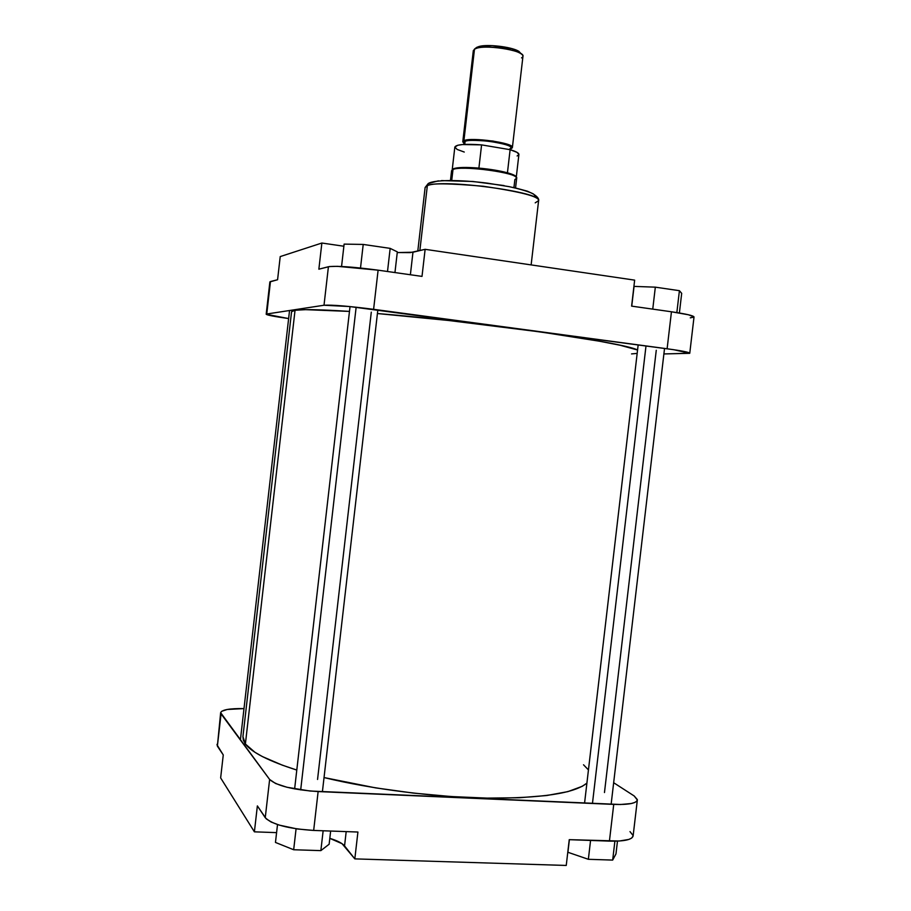 <?xml version="1.0" encoding="UTF-8"?>
<svg xmlns="http://www.w3.org/2000/svg" width="911" height="911" viewBox="0 0 911 911"><rect width="100%" height="100%" fill="white"/><g stroke="black" fill="none" stroke-linecap="round" stroke-linejoin="round"><path stroke-width="1.37" d="M637.336 800.006L633.111 835.991C632.018 839.726 624.126 841.434 609.425 841.115L613.729 804.402L318.133 791.568L313.669 830.433L357.921 832.028L354.823 858.879L566.243 865.45L569.25 839.669L609.425 841.115L613.729 804.402C628.419 804.846 636.288 803.365 637.336 799.983L634.181 795.963L613.661 782.72L634.181 795.963L637.347 799.607L636.732 801.19L634.66 802.523L631.164 803.548L620.493 804.504L310.047 791.021L286.954 787.252L275.6 783.506L269.633 779.474L265.249 817.691L257.369 805.905L266.171 818.773L271.182 822.052L279.244 825.115L297.464 828.999L313.669 830.433L357.921 832.028L354.823 858.879L344.552 845.92C342.229 843.165 337.321 840.637 329.805 838.359L342.035 843.677L354.823 858.879L566.243 865.45L569.25 839.669L619.264 841.024L628.806 839.441L631.63 838.109L633.111 835.979M633.122 835.581L630.002 831.606M217.33 743.957L217.012 744.663M216.989 744.799L223.263 754.946L217.376 746.143L220.678 712.539L221.624 711.32L227.226 709.475L244 708.587C229.686 708.382 221.897 709.749 220.656 712.675L217.376 746.143L221.066 713.894L269.633 779.474L220.656 712.675M220.644 777.914L254.397 831.834L276.591 832.631L254.397 831.834L220.644 777.914L223.263 754.946L220.644 777.914M257.369 805.905L254.397 831.834L257.369 805.905M269.633 779.474L265.249 817.691C272.241 824.535 288.377 828.782 313.669 830.433L318.133 791.568C292.852 789.814 276.682 785.783 269.633 779.474M344.552 845.92L346.191 831.606L344.552 845.92M320.854 850.623L293.672 849.747L275.464 842.436L277.513 824.557L275.464 842.436L293.672 849.747L296.075 828.794L293.672 849.747L320.854 850.623L323.143 830.775L320.854 850.623L329.133 844.235L330.647 831.048L329.133 844.235L320.854 850.623M615.973 853.892L612.67 860.086L588.358 859.301L567.917 852.275L569.386 839.669L567.917 852.275L588.358 859.301L590.567 840.432L588.358 859.301L612.67 860.086L614.891 841.183L612.67 860.086L615.973 853.892L617.476 841.115L615.973 853.892M242.941 736.635L243.305 740.119L245.389 744.002C251.743 752.463 268.882 761.152 296.804 770.057L282.285 765.149L262.3 756.529L254.886 752.247L245.389 744.002L295.039 310.275C302.509 309.148 320.649 309.535 349.471 311.414L305.572 309.66L295.039 310.275L291.566 311.687L242.93 736.646L245.389 744.002L295.039 310.275L291.566 311.687M583.518 764.784L588.449 769.932M586.9 783.13L582.266 786.307L567.917 791.613L546.748 795.519L519.441 797.74L487.055 798.116L451.093 796.544L413.332 793.082L375.731 787.901L324.031 777.561C371.904 789.233 435.412 797.25 487.385 798.116C541.145 798.378 574.317 793.39 586.9 783.13M631.551 353.912L637.165 353.388M637.563 350.006L620.061 345.235L599.757 341.261L541.236 332.048L448.724 320.501L377.416 313.532C478.787 321.708 624.809 342.616 637.563 350.006M431.825 182.143L428.204 183.555L438.396 180.845M417.796 251.083L425.118 187.518L427.339 185.685L428.204 183.555L427.339 185.685L425.118 187.518L428.181 183.589C433.795 179.638 460.408 179.661 487.499 183.168L509.238 186.675C518.928 188.771 526.478 190.946 531.899 193.2C536.898 196.047 539.141 198.53 538.606 200.648C543.514 192.323 441.698 178.533 427.339 185.685L419.857 250.582L427.339 185.685C430.379 183.088 449.1 183.282 483.49 186.277C521.092 191.834 539.46 196.628 538.606 200.648L535.212 202.857M378.111 270.168L337.434 266.331L329.486 266.547L318.861 269.189L321.868 243.032L280.224 256.583L277.582 279.734L269.872 281.909L266.752 313.999L324.009 305.242L349.517 306.529L673.798 349.71L689.718 353.309L663.891 353.946L689.764 353.217C689.217 352.25 681.667 350.769 667.114 348.765L671.453 311.778L631.619 306.13L634.648 280.132L425.13 249.318L410.144 252.632L397.253 252.563L412.968 252.233L410.383 274.746L412.968 252.233L425.13 249.318L422.009 276.397L378.111 270.168L373.601 309.319L667.114 348.765L671.453 311.778L631.619 306.13L634.648 280.132L425.13 249.318L422.009 276.397L378.111 270.168C352.91 266.832 336.341 265.693 328.415 266.741L318.861 269.189L321.868 243.032L280.224 256.583L277.582 279.734L270.453 281.545L266.752 313.999L324.009 305.242L328.415 266.741L324.009 305.242C331.866 304.741 348.401 306.107 373.601 309.319L378.111 270.168M690.276 317.837L693.966 317.085M694.023 316.96L688.488 314.785L671.453 311.778C685.994 313.908 693.51 315.639 694.023 316.96L689.764 353.206M534.871 196.332L534.404 194.795M533.504 194.02L527.423 191.196L513.246 187.37M504.068 185.571L472.798 181.471L441.505 180.594M266.183 314.227C266.991 315.115 274.473 316.561 288.628 318.565L266.183 314.261L269.872 281.898M343.88 246.232L321.868 243.032L343.88 246.232M655.328 287.159L679.412 290.689L681.69 293.342L679.39 312.997L681.69 293.342L679.412 290.689L676.85 312.587L679.412 290.689L655.328 287.159L652.754 309.125L655.328 287.159L634.056 286.396L631.744 306.142L634.056 286.396L655.328 287.159M363.216 244.433L390.17 248.373L397.333 251.88L394.953 272.56L397.333 251.88L390.17 248.373L387.505 271.501L390.17 248.373L363.216 244.433L360.505 268.005L363.216 244.433L344.119 244.114L341.557 266.49L344.119 244.114L363.216 244.433M512.392 147.48L511.037 148.641L512.164 147.958L512.084 146.694L508.702 144.747L493.079 141.068L476.248 139.542L463.915 140.681C470.85 136.855 514.396 142.993 512.392 147.48L522.96 56.288C525.146 50.242 481.612 43.739 474.494 49.092L463.915 140.681L462.777 141.786L463.927 143.232L462.788 141.74L463.915 140.681L474.494 49.092L476.134 47.805M509.761 148.948L511.037 147.855C511.447 145.851 503.977 143.642 488.649 141.228C474.437 140.043 466.591 140.1 465.088 141.41L464.656 140.806C466.569 139.246 475.975 139.36 492.851 141.171C508.452 144.302 514.499 146.637 511.003 148.174L511.572 147.058L510.832 146.181L505.149 143.767L483.388 140.078L466.512 140.26L463.688 141.49L463.984 142.731L464.656 140.806L465.088 141.41L464.018 142.412L463.779 144.45M453.393 168.751L452.209 169.856L453.61 168.66L452.79 169.571L451.742 180.367L453.006 169.48C460.624 165.62 509.989 171.416 515.774 176.859L516.685 178.18L514.874 179.569L513.952 187.529M515.558 187.894L516.685 178.226C519.316 172.999 461.854 165.073 453.006 169.48L451.583 170.687L450.467 180.355M452.209 169.856L454.84 147.07L457.823 145.236L462.606 144.542L481.589 144.883L478.901 168.102C466.238 167.089 457.8 167.271 453.61 168.66C457.8 167.271 466.238 167.089 478.901 168.102L494.377 170.038L507.438 172.794L510.114 149.689L481.589 144.883L510.114 149.689L517.015 152.353L518.906 154.494C518.963 153.037 516.025 151.442 510.114 149.689L507.438 172.794C513.36 174.445 516.298 175.948 516.264 177.269L515.364 175.914L507.438 172.794C499.513 170.687 490.004 169.127 478.901 168.102L481.589 144.883C465.191 143.722 456.274 144.45 454.84 147.07L457.151 149.45L464.257 152.046M464.747 144.405L465.088 141.41L464.747 144.405M474.494 49.092L477.182 48.067C486.201 45.493 511.572 48.431 519.76 52.997L518.188 50.948L521.138 53.795L518.883 51.335L511.731 48.579L492.339 45.641L479.687 46.313L476.715 47.372L473.321 50.549L462.788 141.74M510.798 149.894L511.037 147.855C512.927 143.608 471.682 137.789 465.088 141.41L464.018 142.412M517.118 155.963L518.849 154.722M519.76 52.997C523.29 54.899 523.893 56.528 521.548 57.883M518.188 50.948C510.672 46.746 487.465 44.058 479.186 46.438L476.715 47.372M656.262 350.279L604.471 792.536M592.457 803.468L646.001 345.929L592.457 803.468M371.289 312.143L317.552 779.452M300.687 789.917L356.144 307.201L300.687 789.917M244.615 745.699L244.888 743.296L244.615 745.699M294.435 310.366L294.504 309.751L294.435 310.366M538.606 200.648L531.136 264.907M518.906 154.494L516.264 177.269M515.774 176.859L515.364 175.914M477.182 48.067L479.186 46.438M638.167 344.87L584.566 803.126M664.54 348.423L611.133 804.288M350.029 306.574L294.629 788.915M377.837 309.888L322.403 791.761M289.55 310.514L240.402 740.017"/></g></svg>
